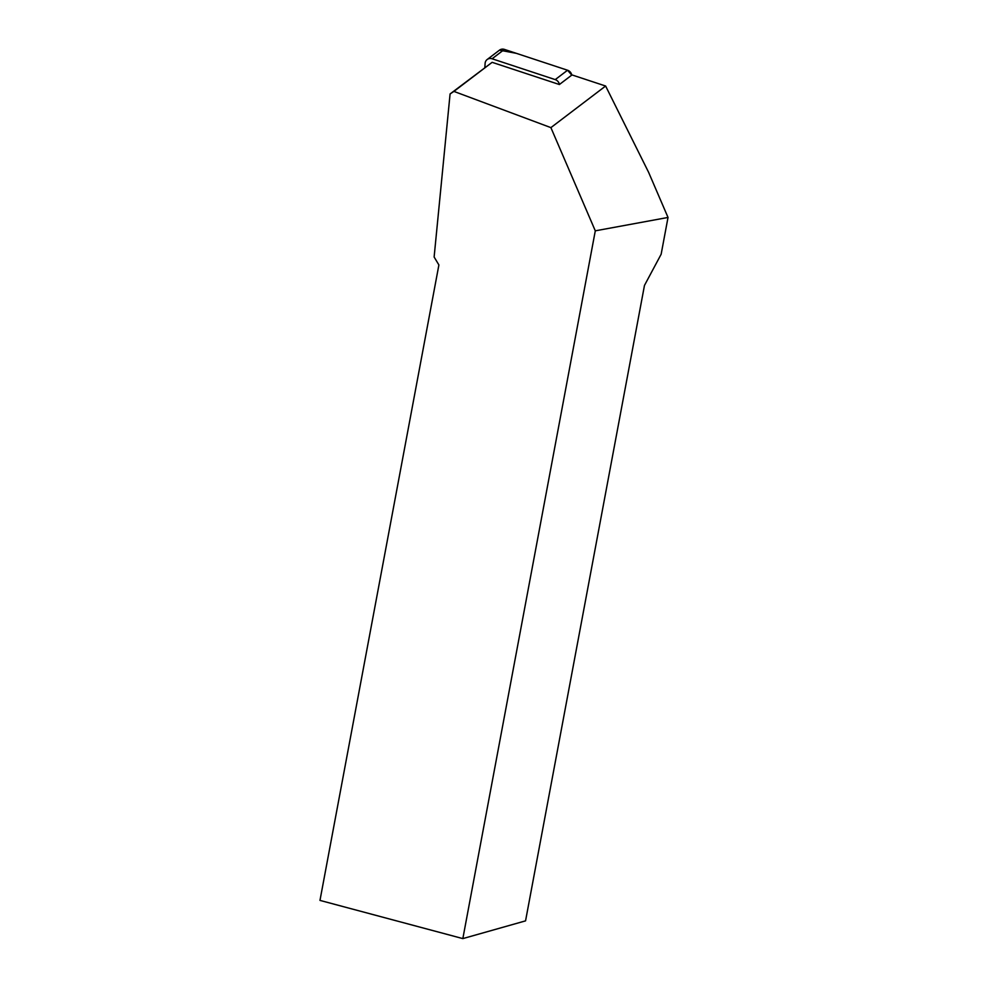 <?xml version="1.0" encoding="UTF-8"?>
<svg xmlns="http://www.w3.org/2000/svg" width="988" height="988" viewBox="0 0 988 988"><rect width="100%" height="100%" fill="white"/><g stroke="black" fill="none" stroke-linecap="round" stroke-linejoin="round"><path stroke-width="1.48" d="M559.43 84.486A5.94 5.471 -127.2 0 0 555.219 79.608L492.086 58.774A5.94 5.471 -127.2 0 0 485.108 63.43L484.849 67.517M504.411 49.4L567.557 70.234A5.94 5.471 52.8 0 1 571.768 75.1L567.544 70.234L516.391 53.352L499.471 50.166A5.94 5.471 52.8 0 1 504.411 49.4L492.086 58.774M605.619 86.018L572.003 74.927L559.381 84.523L492.135 62.33L453.912 91.402L550.896 127.625L605.619 86.018L648.61 172.32L668.024 217.446L595.295 230.834L550.896 127.625M595.295 230.834L462.841 938.6L525.554 920.865L644.472 285.421L661.145 254.249L668.024 217.446M462.841 938.6L319.976 900.401L438.894 264.957L434.127 257.004L450.083 93.946L453.912 91.402M450.083 93.946L492.135 62.33M555.219 79.608L567.557 70.234M487.146 59.527L499.483 50.153"/></g></svg>
